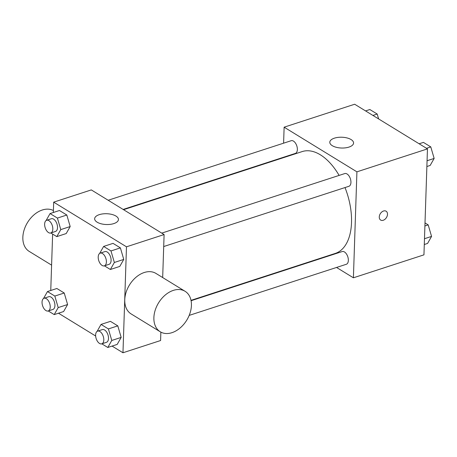 <?xml version="1.0" encoding="UTF-8"?>
<svg xmlns="http://www.w3.org/2000/svg" width="457" height="457" viewBox="0 0 457 457"><rect width="100%" height="100%" fill="white"/><g stroke="black" fill="none" stroke-linecap="round" stroke-linejoin="round"><path stroke-width="0.69" d="M283.597 143.178L284.128 127.183L354.672 104.236L427.461 148.891L423.947 254.846L353.404 277.799L336.546 267.459M321.568 258.268L321.162 258.016M191.009 300.358L335.329 253.407A53.543 29.762 -108 0 0 345.006 187.559M339.117 175.414A53.543 29.762 -108 0 0 302.203 151.575L123.556 209.694M284.128 127.183L356.917 171.838L353.404 277.799M283.112 157.785L283.123 157.397M163.703 246.546L348.914 186.29A6.689 3.719 -108 0 0 350.382 178.778A6.689 3.719 -108 0 0 344.778 173.569L161.744 233.121M189.181 315.399L346.326 264.277A6.689 3.719 -108 0 0 347.794 256.765A6.689 3.719 -108 0 0 342.19 251.556L191.083 300.717M108.166 200.252L291.2 140.705A6.689 3.719 72 0 1 295.393 143.024A6.689 3.719 72 0 1 297.364 149.576A6.689 3.719 72 0 1 295.342 153.421L123.144 209.443M356.917 171.838L427.461 148.891M334.404 138.163A11.899 5.404 -178.1 0 1 347.006 137.934A11.899 5.404 -178.1 0 1 353.575 143.018A11.899 5.404 -178.1 0 1 341.505 148.022A11.899 5.404 -178.1 0 1 329.794 142.23A11.899 5.404 -178.1 0 1 334.404 138.163M387.496 214.299A5.204 3.627 -58.5 0 1 385.005 219.251A5.204 3.627 -58.5 0 1 380.658 220.074A5.204 3.627 -58.5 0 1 380.287 213.745A5.204 3.627 -58.5 0 1 386.102 211.203A5.204 3.627 -58.5 0 1 387.496 214.299M386.102 211.197A5.204 3.627 -58.5 0 1 387.49 214.299A5.204 3.627 -58.5 0 1 385 219.251A5.204 3.627 -58.5 0 1 380.658 220.074M53.343 212.494L53.686 202.154L91.309 189.912L164.103 234.567L162.675 277.548M160.864 332.136L160.59 340.528L122.967 352.764L112.068 346.08M95.644 336.009L58.49 313.216M99.666 253.412L103.63 246.432L113.039 243.37L120.391 247.883L123.761 259.41L119.78 266.425L123.761 259.41L114.359 262.472L110.371 269.487L104.413 265.831M43.506 298.535L47.471 291.555L56.874 288.493L64.231 293.006L67.602 304.533L63.614 311.548L67.602 304.533L58.193 307.59L54.212 314.605L48.253 310.954M53.686 202.154L126.48 246.809L122.967 352.764M50.756 290.481L52.629 234.064M97.078 331.399L101.043 324.419L110.451 321.357L117.803 325.87L121.174 337.397L117.192 344.412L121.174 337.397L111.771 340.459L107.783 347.474L101.831 343.818M46.088 220.548L50.059 213.568L59.461 210.506L66.819 215.018L70.184 226.546L66.202 233.561L70.184 226.546L60.781 229.603L56.794 236.623L50.841 232.967M126.48 246.809L164.103 234.567M99.266 214.659A11.899 5.404 -178.1 0 1 111.862 214.43A11.899 5.404 -178.1 0 1 118.437 219.52A11.899 5.404 -178.1 0 1 106.367 224.524A11.899 5.404 -178.1 0 1 94.65 218.732A11.899 5.404 -178.1 0 1 99.266 214.659M160.23 331.771L131.113 313.913A23.753 16.538 -58.5 0 1 129.44 285.019A23.753 16.538 -58.5 0 1 155.951 273.423L185.068 291.286A23.753 16.538 -58.5 0 1 191.426 305.419A23.753 16.538 -58.5 0 1 180.064 328.017A23.753 16.538 -58.5 0 1 160.23 331.771A23.753 16.538 -58.5 0 1 158.556 302.882A23.753 16.538 -58.5 0 1 185.068 291.286M53.406 210.546A23.753 16.538 121.5 0 0 33.829 214.984A23.753 16.538 121.5 0 0 22.85 237.257A23.753 16.538 121.5 0 0 29.202 251.396L51.595 265.129M50.059 213.568L57.411 218.08L60.781 229.603M50.79 232.984L55.497 231.453A6.689 3.719 -108 0 0 56.959 223.941A6.689 3.719 -108 0 0 51.355 218.732L46.654 220.263A6.689 3.719 -108 0 0 44.632 224.113A6.689 3.719 -108 0 0 46.603 230.665A6.689 3.719 -108 0 0 50.79 232.984A6.689 3.719 -108 0 0 52.258 225.472A6.689 3.719 -108 0 0 46.654 220.263M56.794 236.623L66.202 233.561M59.461 210.506L66.819 215.018L70.184 226.546M57.411 218.08L66.819 215.018M103.63 246.432L110.988 250.944L114.359 262.472M104.367 265.848L109.069 264.317A6.689 3.719 -108 0 0 110.537 256.811A6.689 3.719 -108 0 0 104.933 251.601L100.232 253.132A6.689 3.719 -108 0 0 98.209 256.977A6.689 3.719 -108 0 0 100.174 263.529A6.689 3.719 -108 0 0 104.367 265.848A6.689 3.719 -108 0 0 105.835 258.336A6.689 3.719 -108 0 0 100.232 253.132M110.371 269.487L119.78 266.425M113.039 243.37L120.391 247.883L123.761 259.41M110.988 250.944L120.391 247.883M47.471 291.555L54.823 296.062L58.193 307.59M48.208 310.971L52.909 309.44A6.689 3.719 -108 0 0 54.372 301.928A6.689 3.719 -108 0 0 48.768 296.719L44.066 298.25A6.689 3.719 -108 0 0 42.044 302.1A6.689 3.719 -108 0 0 44.015 308.652A6.689 3.719 -108 0 0 48.208 310.971A6.689 3.719 -108 0 0 49.67 303.459A6.689 3.719 -108 0 0 44.066 298.25M54.212 314.605L63.614 311.548M56.874 288.493L64.231 293.006L67.602 304.533M54.823 296.062L64.231 293.006M101.043 324.419L108.4 328.931L111.771 340.459M101.78 343.835L106.481 342.304A6.689 3.719 -108 0 0 107.949 334.798A6.689 3.719 -108 0 0 102.345 329.588L97.644 331.119A6.689 3.719 -108 0 0 95.622 334.964A6.689 3.719 -108 0 0 97.587 341.516A6.689 3.719 -108 0 0 101.78 343.835A6.689 3.719 -108 0 0 103.248 336.323A6.689 3.719 -108 0 0 97.644 331.119M107.783 347.474L117.192 344.412M110.451 321.357L117.803 325.87L121.174 337.397M108.4 328.931L117.803 325.87M365.571 110.92L369.85 109.526L377.202 114.039L378.636 118.934M372.923 115.432L377.202 114.039M419.143 143.784L423.428 142.395L430.78 146.903L434.15 158.43L430.163 165.445L426.878 166.519M427.067 160.738L434.15 158.43M426.501 148.297L430.78 146.903M425.004 222.936L428.192 224.89L431.562 236.418L427.581 243.432L424.29 244.506M424.484 238.72L431.562 236.418M424.907 225.964L428.192 224.89"/></g></svg>
